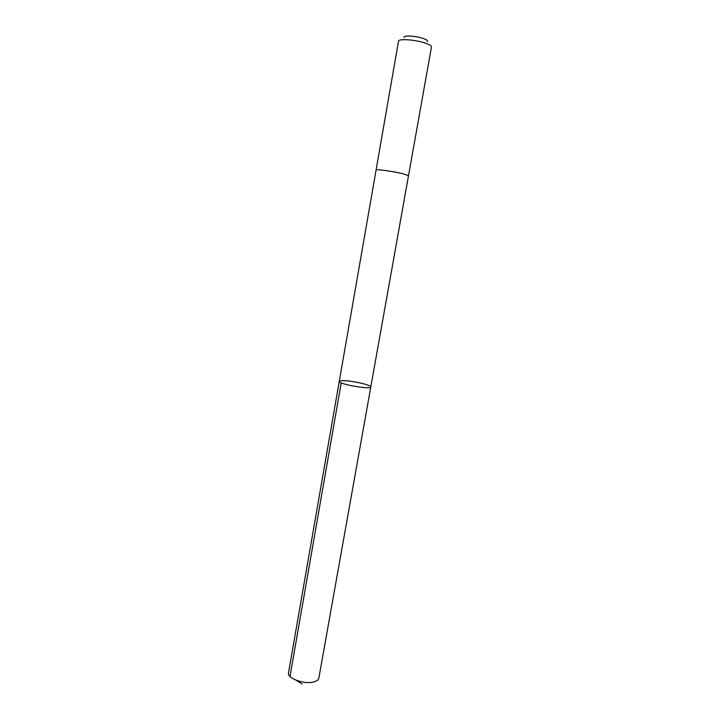 <?xml version="1.0" encoding="UTF-8"?>
<svg xmlns="http://www.w3.org/2000/svg" width="720" height="720" viewBox="0 0 720 720"><rect width="100%" height="100%" fill="white"/><g stroke="black" fill="none" stroke-linecap="round" stroke-linejoin="round"><path stroke-width="1.08" d="M343.971 380.673C353.205 380.862 371.673 385.164 370.8 386.964C371.178 389.898 337.905 384.03 339.264 381.402C339.444 380.835 341.01 380.592 343.971 380.673M288.522 672.777C286.83 678.339 304.668 684.774 314.01 681.867C316.872 681.057 318.474 679.806 318.834 678.123L370.8 386.964C371.178 389.898 337.905 384.03 339.264 381.402L288.522 672.777M376.074 170.046L376.074 170.028C375.516 168.813 395.325 171.684 404.343 174.132L408.492 175.761M339.264 381.402L376.083 170.028C375.516 168.813 395.325 171.675 404.343 174.141L408.501 175.743L370.8 386.964M376.074 170.028L398.511 41.229C398.259 38.133 418.599 39.996 427.509 43.947C430.254 45.117 431.577 46.152 431.469 47.043L408.501 175.743M404.163 37.512C402.57 34.875 417.942 36 424.746 39.051C427.068 40.059 427.968 40.914 427.428 41.607M341.217 382.869L289.998 676.44M296.055 680.202L302.166 684"/></g></svg>
